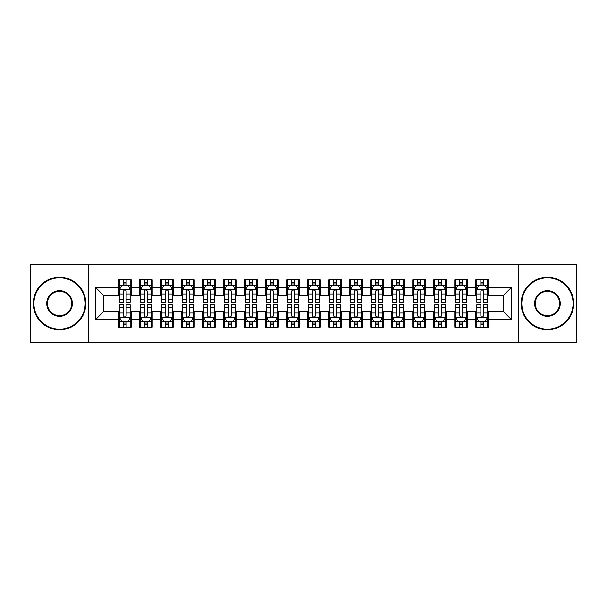 <?xml version="1.0" encoding="UTF-8"?>
<svg xmlns="http://www.w3.org/2000/svg" width="607" height="607" viewBox="0 0 607 607"><rect width="100%" height="100%" fill="white"/><g stroke="black" fill="none" stroke-linecap="round" stroke-linejoin="round"><path stroke-width="0.91" d="M518.446 342.371L576.65 342.371L576.65 264.629L518.446 264.629L518.446 342.371L88.554 342.371L88.554 264.629L30.35 264.629L30.35 342.371L88.554 342.371M518.446 264.629L88.554 264.629M95.489 319.677L95.489 287.323L118.6 287.323L118.6 295.723L103.888 295.723L103.888 311.277L95.489 319.677L118.6 319.677L118.6 327.135L131.203 327.135L131.203 319.677L139.61 319.677L139.61 327.135L152.22 327.135L152.22 319.677L160.62 319.677L160.62 327.135L173.23 327.135L173.23 319.677L181.63 319.677L181.63 327.135L194.24 327.135L194.24 319.677L202.647 319.677L202.647 327.135L215.25 327.135L215.25 319.677L223.657 319.677L223.657 327.135L236.26 327.135L236.26 319.677L244.667 319.677L244.667 327.135L257.277 327.135L257.277 319.677L265.676 319.677L265.676 327.135L278.287 327.135L278.287 319.677L286.694 319.677L286.694 327.135L299.297 327.135L299.297 319.677L307.703 319.677L307.703 327.135L320.306 327.135L320.306 319.677L328.713 319.677L328.713 327.135L341.324 327.135L341.324 319.677L349.723 319.677L349.723 327.135L362.333 327.135L362.333 319.677L370.74 319.677L370.74 327.135L383.343 327.135L383.343 319.677L391.75 319.677L391.75 327.135L404.353 327.135L404.353 319.677L412.76 319.677L412.76 327.135L425.37 327.135L425.37 319.677L433.77 319.677L433.77 327.135L446.38 327.135L446.38 319.677L454.78 319.677L454.78 327.135L467.39 327.135L467.39 319.677L475.797 319.677L475.797 327.135L488.4 327.135L488.4 311.277L503.112 311.277L503.112 295.723L488.4 295.723L488.4 287.323L511.511 287.323L511.511 319.677L488.4 319.677M488.4 287.323L488.4 279.865L475.797 279.865L475.797 287.323L467.39 287.323L467.39 279.865L454.78 279.865L454.78 287.323L446.38 287.323L446.38 279.865L433.77 279.865L433.77 287.323L425.37 287.323L425.37 279.865L412.76 279.865L412.76 287.323L404.353 287.323L404.353 279.865L391.75 279.865L391.75 287.323L383.343 287.323L383.343 279.865L370.74 279.865L370.74 287.323L362.333 287.323L362.333 279.865L349.723 279.865L349.723 287.323L341.324 287.323L341.324 279.865L328.713 279.865L328.713 287.323L320.306 287.323L320.306 279.865L307.703 279.865L307.703 287.323L299.297 287.323L299.297 279.865L286.694 279.865L286.694 287.323L278.287 287.323L278.287 279.865L265.676 279.865L265.676 287.323L257.277 287.323L257.277 279.865L244.667 279.865L244.667 287.323L236.26 287.323L236.26 279.865L223.657 279.865L223.657 287.323L215.25 287.323L215.25 279.865L202.647 279.865L202.647 287.323L194.24 287.323L194.24 279.865L181.63 279.865L181.63 287.323L173.23 287.323L173.23 279.865L160.62 279.865L160.62 287.323L152.22 287.323L152.22 279.865L139.61 279.865L139.61 287.323L131.203 287.323L131.203 279.865L118.6 279.865L118.6 287.323M467.39 319.677L467.39 311.277L475.797 311.277L475.797 319.677M511.511 287.323L503.112 295.723M446.38 319.677L446.38 311.277L454.78 311.277L454.78 319.677M475.797 287.323L475.797 295.723L467.39 295.723L467.39 287.323M425.37 319.677L425.37 311.277L433.77 311.277L433.77 319.677M454.78 287.323L454.78 295.723L446.38 295.723L446.38 287.323M404.353 319.677L404.353 311.277L412.76 311.277L412.76 319.677M433.77 287.323L433.77 295.723L425.37 295.723L425.37 287.323M383.343 319.677L383.343 311.277L391.75 311.277L391.75 319.677M412.76 287.323L412.76 295.723L404.353 295.723L404.353 287.323M362.333 319.677L362.333 311.277L370.74 311.277L370.74 319.677M391.75 287.323L391.75 295.723L383.343 295.723L383.343 287.323M341.324 319.677L341.324 311.277L349.723 311.277L349.723 319.677M370.74 287.323L370.74 295.723L362.333 295.723L362.333 287.323M320.306 319.677L320.306 311.277L328.713 311.277L328.713 319.677M349.723 287.323L349.723 295.723L341.324 295.723L341.324 287.323M299.297 319.677L299.297 311.277L307.703 311.277L307.703 319.677M328.713 287.323L328.713 295.723L320.306 295.723L320.306 287.323M278.287 319.677L278.287 311.277L286.694 311.277L286.694 319.677M307.703 287.323L307.703 295.723L299.297 295.723L299.297 287.323M257.277 319.677L257.277 311.277L265.676 311.277L265.676 319.677M286.694 287.323L286.694 295.723L278.287 295.723L278.287 287.323M236.26 319.677L236.26 311.277L244.667 311.277L244.667 319.677M265.676 287.323L265.676 295.723L257.277 295.723L257.277 287.323M215.25 319.677L215.25 311.277L223.657 311.277L223.657 319.677M244.667 287.323L244.667 295.723L236.26 295.723L236.26 287.323M194.24 319.677L194.24 311.277L202.647 311.277L202.647 319.677M223.657 287.323L223.657 295.723L215.25 295.723L215.25 287.323M173.23 319.677L173.23 311.277L181.63 311.277L181.63 319.677M202.647 287.323L202.647 295.723L194.24 295.723L194.24 287.323M152.22 319.677L152.22 311.277L160.62 311.277L160.62 319.677M181.63 287.323L181.63 295.723L173.23 295.723L173.23 287.323M131.203 319.677L131.203 311.277L139.61 311.277L139.61 319.677M160.62 287.323L160.62 295.723L152.22 295.723L152.22 287.323M103.888 311.277L118.6 311.277L118.6 319.677M139.61 287.323L139.61 295.723L131.203 295.723L131.203 287.323M475.797 285.115L476.844 285.115M487.353 285.115L488.4 285.115M454.78 285.115L455.834 285.115M466.343 285.115L467.39 285.115M433.77 285.115L434.824 285.115M445.326 285.115L446.38 285.115M412.76 285.115L413.807 285.115M424.316 285.115L425.37 285.115M391.75 285.115L392.797 285.115M403.306 285.115L404.353 285.115M370.74 285.115L371.788 285.115M382.296 285.115L383.343 285.115M349.723 285.115L350.778 285.115M361.279 285.115L362.333 285.115M328.713 285.115L329.768 285.115M340.269 285.115L341.324 285.115M307.703 285.115L308.751 285.115M319.259 285.115L320.306 285.115M286.694 285.115L287.741 285.115M298.249 285.115L299.297 285.115M265.676 285.115L266.731 285.115M277.232 285.115L278.287 285.115M244.667 285.115L245.721 285.115M256.222 285.115L257.277 285.115M223.657 285.115L224.704 285.115M235.213 285.115L236.26 285.115M202.647 285.115L203.694 285.115M214.203 285.115L215.25 285.115M181.63 285.115L182.684 285.115M193.193 285.115L194.24 285.115M160.62 285.115L161.674 285.115M172.176 285.115L173.23 285.115M139.61 285.115L140.657 285.115M151.166 285.115L152.22 285.115M118.6 285.115L119.647 285.115M130.156 285.115L131.203 285.115M118.6 321.885L119.647 321.885M130.156 321.885L131.203 321.885M139.61 321.885L140.657 321.885M151.166 321.885L152.22 321.885M160.62 321.885L161.674 321.885M172.176 321.885L173.23 321.885M181.63 321.885L182.684 321.885M193.193 321.885L194.24 321.885M202.647 321.885L203.694 321.885M214.203 321.885L215.25 321.885M223.657 321.885L224.704 321.885M235.213 321.885L236.26 321.885M244.667 321.885L245.721 321.885M256.222 321.885L257.277 321.885M265.676 321.885L266.731 321.885M277.232 321.885L278.287 321.885M286.694 321.885L287.741 321.885M298.249 321.885L299.297 321.885M307.703 321.885L308.751 321.885M319.259 321.885L320.306 321.885M328.713 321.885L329.768 321.885M340.269 321.885L341.324 321.885M349.723 321.885L350.778 321.885M361.279 321.885L362.333 321.885M370.74 321.885L371.788 321.885M382.296 321.885L383.343 321.885M391.75 321.885L392.797 321.885M403.306 321.885L404.353 321.885M412.76 321.885L413.807 321.885M424.316 321.885L425.37 321.885M433.77 321.885L434.824 321.885M445.326 321.885L446.38 321.885M454.78 321.885L455.834 321.885M466.343 321.885L467.39 321.885M475.797 321.885L476.844 321.885M487.353 321.885L488.4 321.885M95.489 287.323L103.888 295.723M503.112 311.277L511.511 319.677M126.165 282.596L123.638 282.596M130.156 299.608L126.165 299.608L126.165 302.24L130.156 302.24L130.156 289.425L128.054 285.222L121.749 285.222L119.647 289.425L119.647 302.24L123.638 302.24L123.638 299.608L119.647 299.608M119.647 289.425L119.647 279.865M130.156 289.425L130.156 279.865M123.638 285.222L123.638 279.865M126.165 279.865L126.165 285.222M126.165 299.608L126.165 290.996C125.323 289.38 124.481 289.38 123.638 290.996L123.638 299.608M126.165 285.115L123.638 285.115M123.638 324.404L126.165 324.404M119.647 307.392L123.638 307.392L123.638 304.76L119.647 304.76L119.647 317.575L121.749 321.778L128.054 321.778L130.156 317.575L130.156 304.76L126.165 304.76L126.165 307.392L130.156 307.392M130.156 317.575L130.156 327.135M119.647 317.575L119.647 327.135M126.165 321.778L126.165 327.135M123.638 327.135L123.638 321.778M123.638 307.392L123.638 316.004C124.481 317.62 125.323 317.62 126.165 316.004L126.165 307.392M123.638 321.885L126.165 321.885M147.175 282.596L144.656 282.596M151.166 299.608L147.175 299.608L147.175 302.24L151.166 302.24L151.166 289.425L149.064 285.222L142.759 285.222L140.657 289.425L140.657 302.24L144.656 302.24L144.656 299.608L140.657 299.608M140.657 289.425L140.657 279.865M151.166 289.425L151.166 279.865M144.656 285.222L144.656 279.865M147.175 279.865L147.175 285.222M147.175 299.608L147.175 290.996C146.333 289.38 145.498 289.38 144.656 290.996L144.656 299.608M147.175 285.115L144.656 285.115M168.185 282.596L165.665 282.596M172.176 299.608L168.185 299.608L168.185 302.24L172.176 302.24L172.176 289.425L170.074 285.222L163.776 285.222L161.674 289.425L161.674 302.24L165.665 302.24L165.665 299.608L161.674 299.608M161.674 289.425L161.674 279.865M172.176 289.425L172.176 279.865M165.665 285.222L165.665 279.865M168.185 279.865L168.185 285.222M168.185 299.608L168.185 290.996C167.35 289.38 166.508 289.38 165.665 290.996L165.665 299.608M168.185 285.115L165.665 285.115M144.656 324.404L147.175 324.404M140.657 307.392L144.656 307.392L144.656 304.76L140.657 304.76L140.657 317.575L142.759 321.778L149.064 321.778L151.166 317.575L151.166 304.76L147.175 304.76L147.175 307.392L151.166 307.392M151.166 317.575L151.166 327.135M140.657 317.575L140.657 327.135M147.175 321.778L147.175 327.135M144.656 327.135L144.656 321.778M144.656 307.392L144.656 316.004C145.49 317.62 146.333 317.62 147.175 316.004L147.175 307.392M144.656 321.885L147.175 321.885M165.665 324.404L168.185 324.404M161.674 307.392L165.665 307.392L165.665 304.76L161.674 304.76L161.674 317.575L163.776 321.778L170.074 321.778L172.176 317.575L172.176 304.76L168.185 304.76L168.185 307.392L172.176 307.392M172.176 317.575L172.176 327.135M161.674 317.575L161.674 327.135M168.185 321.778L168.185 327.135M165.665 327.135L165.665 321.778M165.665 307.392L165.665 316.004C166.5 317.62 167.342 317.62 168.185 316.004L168.185 307.392M165.665 321.885L168.185 321.885M59.554 329.131A25.631 25.631 0 0 0 85.192 303.5A25.631 25.631 0 0 0 59.554 277.869A25.631 25.631 0 0 0 33.924 303.5A25.631 25.631 0 0 0 59.554 329.131M59.554 277.232A26.268 26.268 0 0 1 85.822 303.5A26.268 26.268 0 0 1 59.554 329.768A26.268 26.268 0 0 1 33.294 303.5A26.268 26.268 0 0 1 59.554 277.232M59.554 316.315A12.815 12.815 0 0 1 46.739 303.5A12.815 12.815 0 0 1 59.554 290.685A12.815 12.815 0 0 1 72.37 303.5A12.815 12.815 0 0 1 59.554 316.315M59.554 291.314A12.186 12.186 0 0 0 47.369 303.5A12.186 12.186 0 0 0 59.554 315.686A12.186 12.186 0 0 0 71.74 303.5A12.186 12.186 0 0 0 59.554 291.314M547.446 329.131A25.631 25.631 0 0 0 573.076 303.5A25.631 25.631 0 0 0 547.446 277.869A25.631 25.631 0 0 0 521.808 303.5A25.631 25.631 0 0 0 547.446 329.131M547.446 277.232A26.268 26.268 0 0 1 573.706 303.5A26.268 26.268 0 0 1 547.446 329.768A26.268 26.268 0 0 1 521.178 303.5A26.268 26.268 0 0 1 547.446 277.232M547.446 316.315A12.815 12.815 0 0 1 534.63 303.5A12.815 12.815 0 0 1 547.446 290.685A12.815 12.815 0 0 1 560.261 303.5A12.815 12.815 0 0 1 547.446 316.315M547.446 291.314A12.186 12.186 0 0 0 535.26 303.5A12.186 12.186 0 0 0 547.446 315.686A12.186 12.186 0 0 0 559.631 303.5A12.186 12.186 0 0 0 547.446 291.314M189.194 282.596L186.675 282.596M193.193 299.608L189.194 299.608L189.194 302.24L193.193 302.24L193.193 289.425L191.091 285.222L184.786 285.222L182.684 289.425L182.684 302.24L186.675 302.24L186.675 299.608L182.684 299.608M182.684 289.425L182.684 279.865M193.193 289.425L193.193 279.865M186.675 285.222L186.675 279.865M189.194 279.865L189.194 285.222M189.194 299.608L189.194 290.996C188.36 289.38 187.517 289.38 186.675 290.996L186.675 299.608M189.194 285.115L186.675 285.115M210.212 282.596L207.685 282.596M214.203 299.608L210.212 299.608L210.212 302.24L214.203 302.24L214.203 289.425L212.101 285.222L205.796 285.222L203.694 289.425L203.694 302.24L207.685 302.24L207.685 299.608L203.694 299.608M203.694 289.425L203.694 279.865M214.203 289.425L214.203 279.865M207.685 285.222L207.685 279.865M210.212 279.865L210.212 285.222M210.212 299.608L210.212 290.996C209.369 289.38 208.527 289.38 207.685 290.996L207.685 299.608M210.212 285.115L207.685 285.115M186.675 324.404L189.194 324.404M182.684 307.392L186.675 307.392L186.675 304.76L182.684 304.76L182.684 317.575L184.786 321.778L191.091 321.778L193.193 317.575L193.193 304.76L189.194 304.76L189.194 307.392L193.193 307.392M193.193 317.575L193.193 327.135M182.684 317.575L182.684 327.135M189.194 321.778L189.194 327.135M186.675 327.135L186.675 321.778M186.675 307.392L186.675 316.004C187.517 317.62 188.352 317.62 189.194 316.004L189.194 307.392M186.675 321.885L189.194 321.885M207.685 324.404L210.212 324.404M203.694 307.392L207.685 307.392L207.685 304.76L203.694 304.76L203.694 317.575L205.796 321.778L212.101 321.778L214.203 317.575L214.203 304.76L210.212 304.76L210.212 307.392L214.203 307.392M214.203 317.575L214.203 327.135M203.694 317.575L203.694 327.135M210.212 321.778L210.212 327.135M207.685 327.135L207.685 321.778M207.685 307.392L207.685 316.004C208.527 317.62 209.369 317.62 210.212 316.004L210.212 307.392M207.685 321.885L210.212 321.885M231.221 282.596L228.702 282.596M235.213 299.608L231.221 299.608L231.221 302.24L235.213 302.24L235.213 289.425L233.111 285.222L226.806 285.222L224.704 289.425L224.704 302.24L228.702 302.24L228.702 299.608L224.704 299.608M224.704 289.425L224.704 279.865M235.213 289.425L235.213 279.865M228.702 285.222L228.702 279.865M231.221 279.865L231.221 285.222M231.221 299.608L231.221 290.996C230.379 289.38 229.537 289.38 228.702 290.996L228.702 299.608M231.221 285.115L228.702 285.115M228.702 324.404L231.221 324.404M224.704 307.392L228.702 307.392L228.702 304.76L224.704 304.76L224.704 317.575L226.806 321.778L233.111 321.778L235.213 317.575L235.213 304.76L231.221 304.76L231.221 307.392L235.213 307.392M235.213 317.575L235.213 327.135M224.704 317.575L224.704 327.135M231.221 321.778L231.221 327.135M228.702 327.135L228.702 321.778M228.702 307.392L228.702 316.004C229.537 317.62 230.379 317.62 231.221 316.004L231.221 307.392M228.702 321.885L231.221 321.885M252.231 282.596L249.712 282.596M256.222 299.608L252.231 299.608L252.231 302.24L256.222 302.24L256.222 289.425L254.121 285.222L247.823 285.222L245.721 289.425L245.721 302.24L249.712 302.24L249.712 299.608L245.721 299.608M245.721 289.425L245.721 279.865M256.222 289.425L256.222 279.865M249.712 285.222L249.712 279.865M252.231 279.865L252.231 285.222M252.231 299.608L252.231 290.996C251.389 289.38 250.554 289.38 249.712 290.996L249.712 299.608M252.231 285.115L249.712 285.115M249.712 324.404L252.231 324.404M245.721 307.392L249.712 307.392L249.712 304.76L245.721 304.76L245.721 317.575L247.823 321.778L254.121 321.778L256.222 317.575L256.222 304.76L252.231 304.76L252.231 307.392L256.222 307.392M256.222 317.575L256.222 327.135M245.721 317.575L245.721 327.135M252.231 321.778L252.231 327.135M249.712 327.135L249.712 321.778M249.712 307.392L249.712 316.004C250.547 317.62 251.389 317.62 252.231 316.004L252.231 307.392M249.712 321.885L252.231 321.885M273.241 282.596L270.722 282.596M277.232 299.608L273.241 299.608L273.241 302.24L277.232 302.24L277.232 289.425L275.138 285.222L268.833 285.222L266.731 289.425L266.731 302.24L270.722 302.24L270.722 299.608L266.731 299.608M266.731 289.425L266.731 279.865M277.232 289.425L277.232 279.865M270.722 285.222L270.722 279.865M273.241 279.865L273.241 285.222M273.241 299.608L273.241 290.996C272.406 289.38 271.564 289.38 270.722 290.996L270.722 299.608M273.241 285.115L270.722 285.115M294.258 282.596L291.732 282.596M298.249 299.608L294.258 299.608L294.258 302.24L298.249 302.24L298.249 289.425L296.148 285.222L289.843 285.222L287.741 289.425L287.741 302.24L291.732 302.24L291.732 299.608L287.741 299.608M287.741 289.425L287.741 279.865M298.249 289.425L298.249 279.865M291.732 285.222L291.732 279.865M294.258 279.865L294.258 285.222M294.258 299.608L294.258 290.996C293.416 289.38 292.574 289.38 291.732 290.996L291.732 299.608M294.258 285.115L291.732 285.115M315.268 282.596L312.742 282.596M319.259 299.608L315.268 299.608L315.268 302.24L319.259 302.24L319.259 289.425L317.158 285.222L310.852 285.222L308.751 289.425L308.751 302.24L312.742 302.24L312.742 299.608L308.751 299.608M308.751 289.425L308.751 279.865M319.259 289.425L319.259 279.865M312.742 285.222L312.742 279.865M315.268 279.865L315.268 285.222M315.268 299.608L315.268 290.996C314.426 289.38 313.584 289.38 312.742 290.996L312.742 299.608M315.268 285.115L312.742 285.115M336.278 282.596L333.759 282.596M340.269 299.608L336.278 299.608L336.278 302.24L340.269 302.24L340.269 289.425L338.167 285.222L331.862 285.222L329.768 289.425L329.768 302.24L333.759 302.24L333.759 299.608L329.768 299.608M329.768 289.425L329.768 279.865M340.269 289.425L340.269 279.865M333.759 285.222L333.759 279.865M336.278 279.865L336.278 285.222M336.278 299.608L336.278 290.996C335.436 289.38 334.601 289.38 333.759 290.996L333.759 299.608M336.278 285.115L333.759 285.115M357.288 282.596L354.769 282.596M361.279 299.608L357.288 299.608L357.288 302.24L361.279 302.24L361.279 289.425L359.177 285.222L352.879 285.222L350.778 289.425L350.778 302.24L354.769 302.24L354.769 299.608L350.778 299.608M350.778 289.425L350.778 279.865M361.279 289.425L361.279 279.865M354.769 285.222L354.769 279.865M357.288 279.865L357.288 285.222M357.288 299.608L357.288 290.996C356.453 289.38 355.611 289.38 354.769 290.996L354.769 299.608M357.288 285.115L354.769 285.115M378.298 282.596L375.779 282.596M382.296 299.608L378.298 299.608L378.298 302.24L382.296 302.24L382.296 289.425L380.194 285.222L373.889 285.222L371.788 289.425L371.788 302.24L375.779 302.24L375.779 299.608L371.788 299.608M371.788 289.425L371.788 279.865M382.296 289.425L382.296 279.865M375.779 285.222L375.779 279.865M378.298 279.865L378.298 285.222M378.298 299.608L378.298 290.996C377.463 289.38 376.621 289.38 375.779 290.996L375.779 299.608M378.298 285.115L375.779 285.115M399.315 282.596L396.788 282.596M403.306 299.608L399.315 299.608L399.315 302.24L403.306 302.24L403.306 289.425L401.204 285.222L394.899 285.222L392.797 289.425L392.797 302.24L396.788 302.24L396.788 299.608L392.797 299.608M392.797 289.425L392.797 279.865M403.306 289.425L403.306 279.865M396.788 285.222L396.788 279.865M399.315 279.865L399.315 285.222M399.315 299.608L399.315 290.996C398.473 289.38 397.631 289.38 396.788 290.996L396.788 299.608M399.315 285.115L396.788 285.115M420.325 282.596L417.806 282.596M424.316 299.608L420.325 299.608L420.325 302.24L424.316 302.24L424.316 289.425L422.214 285.222L415.909 285.222L413.807 289.425L413.807 302.24L417.806 302.24L417.806 299.608L413.807 299.608M413.807 289.425L413.807 279.865M424.316 289.425L424.316 279.865M417.806 285.222L417.806 279.865M420.325 279.865L420.325 285.222M420.325 299.608L420.325 290.996C419.483 289.38 418.648 289.38 417.806 290.996L417.806 299.608M420.325 285.115L417.806 285.115M441.335 282.596L438.815 282.596M445.326 299.608L441.335 299.608L441.335 302.24L445.326 302.24L445.326 289.425L443.224 285.222L436.926 285.222L434.824 289.425L434.824 302.24L438.815 302.24L438.815 299.608L434.824 299.608M434.824 289.425L434.824 279.865M445.326 289.425L445.326 279.865M438.815 285.222L438.815 279.865M441.335 279.865L441.335 285.222M441.335 299.608L441.335 290.996C440.5 289.38 439.658 289.38 438.815 290.996L438.815 299.608M441.335 285.115L438.815 285.115M270.722 324.404L273.241 324.404M266.731 307.392L270.722 307.392L270.722 304.76L266.731 304.76L266.731 317.575L268.833 321.778L275.138 321.778L277.232 317.575L277.232 304.76L273.241 304.76L273.241 307.392L277.232 307.392M277.232 317.575L277.232 327.135M266.731 317.575L266.731 327.135M273.241 321.778L273.241 327.135M270.722 327.135L270.722 321.778M270.722 307.392L270.722 316.004C271.564 317.62 272.399 317.62 273.241 316.004L273.241 307.392M270.722 321.885L273.241 321.885M291.732 324.404L294.258 324.404M287.741 307.392L291.732 307.392L291.732 304.76L287.741 304.76L287.741 317.575L289.843 321.778L296.148 321.778L298.249 317.575L298.249 304.76L294.258 304.76L294.258 307.392L298.249 307.392M298.249 317.575L298.249 327.135M287.741 317.575L287.741 327.135M294.258 321.778L294.258 327.135M291.732 327.135L291.732 321.778M291.732 307.392L291.732 316.004C292.574 317.62 293.416 317.62 294.258 316.004L294.258 307.392M291.732 321.885L294.258 321.885M312.742 324.404L315.268 324.404M308.751 307.392L312.742 307.392L312.742 304.76L308.751 304.76L308.751 317.575L310.852 321.778L317.158 321.778L319.259 317.575L319.259 304.76L315.268 304.76L315.268 307.392L319.259 307.392M319.259 317.575L319.259 327.135M308.751 317.575L308.751 327.135M315.268 321.778L315.268 327.135M312.742 327.135L312.742 321.778M312.742 307.392L312.742 316.004C313.584 317.62 314.426 317.62 315.268 316.004L315.268 307.392M312.742 321.885L315.268 321.885M333.759 324.404L336.278 324.404M329.768 307.392L333.759 307.392L333.759 304.76L329.768 304.76L329.768 317.575L331.862 321.778L338.167 321.778L340.269 317.575L340.269 304.76L336.278 304.76L336.278 307.392L340.269 307.392M340.269 317.575L340.269 327.135M329.768 317.575L329.768 327.135M336.278 321.778L336.278 327.135M333.759 327.135L333.759 321.778M333.759 307.392L333.759 316.004C334.594 317.62 335.436 317.62 336.278 316.004L336.278 307.392M333.759 321.885L336.278 321.885M354.769 324.404L357.288 324.404M350.778 307.392L354.769 307.392L354.769 304.76L350.778 304.76L350.778 317.575L352.879 321.778L359.177 321.778L361.279 317.575L361.279 304.76L357.288 304.76L357.288 307.392L361.279 307.392M361.279 317.575L361.279 327.135M350.778 317.575L350.778 327.135M357.288 321.778L357.288 327.135M354.769 327.135L354.769 321.778M354.769 307.392L354.769 316.004C355.611 317.62 356.446 317.62 357.288 316.004L357.288 307.392M354.769 321.885L357.288 321.885M375.779 324.404L378.298 324.404M371.788 307.392L375.779 307.392L375.779 304.76L371.788 304.76L371.788 317.575L373.889 321.778L380.194 321.778L382.296 317.575L382.296 304.76L378.298 304.76L378.298 307.392L382.296 307.392M382.296 317.575L382.296 327.135M371.788 317.575L371.788 327.135M378.298 321.778L378.298 327.135M375.779 327.135L375.779 321.778M375.779 307.392L375.779 316.004C376.621 317.62 377.463 317.62 378.298 316.004L378.298 307.392M375.779 321.885L378.298 321.885M396.788 324.404L399.315 324.404M392.797 307.392L396.788 307.392L396.788 304.76L392.797 304.76L392.797 317.575L394.899 321.778L401.204 321.778L403.306 317.575L403.306 304.76L399.315 304.76L399.315 307.392L403.306 307.392M403.306 317.575L403.306 327.135M392.797 317.575L392.797 327.135M399.315 321.778L399.315 327.135M396.788 327.135L396.788 321.778M396.788 307.392L396.788 316.004C397.631 317.62 398.473 317.62 399.315 316.004L399.315 307.392M396.788 321.885L399.315 321.885M417.806 324.404L420.325 324.404M413.807 307.392L417.806 307.392L417.806 304.76L413.807 304.76L413.807 317.575L415.909 321.778L422.214 321.778L424.316 317.575L424.316 304.76L420.325 304.76L420.325 307.392L424.316 307.392M424.316 317.575L424.316 327.135M413.807 317.575L413.807 327.135M420.325 321.778L420.325 327.135M417.806 327.135L417.806 321.778M417.806 307.392L417.806 316.004C418.64 317.62 419.483 317.62 420.325 316.004L420.325 307.392M417.806 321.885L420.325 321.885M438.815 324.404L441.335 324.404M434.824 307.392L438.815 307.392L438.815 304.76L434.824 304.76L434.824 317.575L436.926 321.778L443.224 321.778L445.326 317.575L445.326 304.76L441.335 304.76L441.335 307.392L445.326 307.392M445.326 317.575L445.326 327.135M434.824 317.575L434.824 327.135M441.335 321.778L441.335 327.135M438.815 327.135L438.815 321.778M438.815 307.392L438.815 316.004C439.65 317.62 440.492 317.62 441.335 316.004L441.335 307.392M438.815 321.885L441.335 321.885M462.344 282.596L459.825 282.596M466.343 299.608L462.344 299.608L462.344 302.24L466.343 302.24L466.343 289.425L464.241 285.222L457.936 285.222L455.834 289.425L455.834 302.24L459.825 302.24L459.825 299.608L455.834 299.608M455.834 289.425L455.834 279.865M466.343 289.425L466.343 279.865M459.825 285.222L459.825 279.865M462.344 279.865L462.344 285.222M462.344 299.608L462.344 290.996C461.51 289.38 460.667 289.38 459.825 290.996L459.825 299.608M462.344 285.115L459.825 285.115M459.825 324.404L462.344 324.404M455.834 307.392L459.825 307.392L459.825 304.76L455.834 304.76L455.834 317.575L457.936 321.778L464.241 321.778L466.343 317.575L466.343 304.76L462.344 304.76L462.344 307.392L466.343 307.392M466.343 317.575L466.343 327.135M455.834 317.575L455.834 327.135M462.344 321.778L462.344 327.135M459.825 327.135L459.825 321.778M459.825 307.392L459.825 316.004C460.667 317.62 461.502 317.62 462.344 316.004L462.344 307.392M459.825 321.885L462.344 321.885M483.362 282.596L480.835 282.596M487.353 299.608L483.362 299.608L483.362 302.24L487.353 302.24L487.353 289.425L485.251 285.222L478.946 285.222L476.844 289.425L476.844 302.24L480.835 302.24L480.835 299.608L476.844 299.608M476.844 289.425L476.844 279.865M487.353 289.425L487.353 279.865M480.835 285.222L480.835 279.865M483.362 279.865L483.362 285.222M483.362 299.608L483.362 290.996C482.519 289.38 481.677 289.38 480.835 290.996L480.835 299.608M483.362 285.115L480.835 285.115M480.835 324.404L483.362 324.404M476.844 307.392L480.835 307.392L480.835 304.76L476.844 304.76L476.844 317.575L478.946 321.778L485.251 321.778L487.353 317.575L487.353 304.76L483.362 304.76L483.362 307.392L487.353 307.392M487.353 317.575L487.353 327.135M476.844 317.575L476.844 327.135M483.362 321.778L483.362 327.135M480.835 327.135L480.835 321.778M480.835 307.392L480.835 316.004C481.677 317.62 482.519 317.62 483.362 316.004L483.362 307.392M480.835 321.885L483.362 321.885M130.103 289.319L119.7 289.319M119.647 285.472L121.628 285.472M128.183 285.472L130.156 285.472M123.638 293.97L119.647 293.97M130.156 293.97L126.165 293.97M126.165 283.932L123.638 283.932M119.7 317.681L130.103 317.681M130.156 321.528L128.183 321.528M121.628 321.528L119.647 321.528M126.165 313.03L130.156 313.03M119.647 313.03L123.638 313.03M123.638 323.068L126.165 323.068M151.113 289.319L140.71 289.319M140.657 285.472L142.637 285.472M149.193 285.472L151.166 285.472M144.656 293.97L140.657 293.97M151.166 293.97L147.175 293.97M147.175 283.932L144.656 283.932M172.122 289.319L161.728 289.319M161.674 285.472L163.647 285.472M170.203 285.472L172.176 285.472M165.665 293.97L161.674 293.97M172.176 293.97L168.185 293.97M168.185 283.932L165.665 283.932M140.71 317.681L151.113 317.681M151.166 321.528L149.193 321.528M142.637 321.528L140.657 321.528M147.175 313.03L151.166 313.03M140.657 313.03L144.656 313.03M144.656 323.068L147.175 323.068M161.728 317.681L172.122 317.681M172.176 321.528L170.203 321.528M163.647 321.528L161.674 321.528M168.185 313.03L172.176 313.03M161.674 313.03L165.665 313.03M165.665 323.068L168.185 323.068M193.14 289.319L182.737 289.319M182.684 285.472L184.657 285.472M191.213 285.472L193.193 285.472M186.675 293.97L182.684 293.97M193.193 293.97L189.194 293.97M189.194 283.932L186.675 283.932M214.15 289.319L203.747 289.319M203.694 285.472L205.667 285.472M212.222 285.472L214.203 285.472M207.685 293.97L203.694 293.97M214.203 293.97L210.212 293.97M210.212 283.932L207.685 283.932M182.737 317.681L193.14 317.681M193.193 321.528L191.213 321.528M184.657 321.528L182.684 321.528M189.194 313.03L193.193 313.03M182.684 313.03L186.675 313.03M186.675 323.068L189.194 323.068M203.747 317.681L214.15 317.681M214.203 321.528L212.222 321.528M205.667 321.528L203.694 321.528M210.212 313.03L214.203 313.03M203.694 313.03L207.685 313.03M207.685 323.068L210.212 323.068M235.159 289.319L224.757 289.319M224.704 285.472L226.684 285.472M233.24 285.472L235.213 285.472M228.702 293.97L224.704 293.97M235.213 293.97L231.221 293.97M231.221 283.932L228.702 283.932M224.757 317.681L235.159 317.681M235.213 321.528L233.24 321.528M226.684 321.528L224.704 321.528M231.221 313.03L235.213 313.03M224.704 313.03L228.702 313.03M228.702 323.068L231.221 323.068M256.169 289.319L245.774 289.319M245.721 285.472L247.694 285.472M254.25 285.472L256.222 285.472M249.712 293.97L245.721 293.97M256.222 293.97L252.231 293.97M252.231 283.932L249.712 283.932M245.774 317.681L256.169 317.681M256.222 321.528L254.25 321.528M247.694 321.528L245.721 321.528M252.231 313.03L256.222 313.03M245.721 313.03L249.712 313.03M249.712 323.068L252.231 323.068M277.187 289.319L266.784 289.319M266.731 285.472L268.704 285.472M275.259 285.472L277.232 285.472M270.722 293.97L266.731 293.97M277.232 293.97L273.241 293.97M273.241 283.932L270.722 283.932M298.196 289.319L287.794 289.319M287.741 285.472L289.714 285.472M296.269 285.472L298.249 285.472M291.732 293.97L287.741 293.97M298.249 293.97L294.258 293.97M294.258 283.932L291.732 283.932M319.206 289.319L308.804 289.319M308.751 285.472L310.731 285.472M317.286 285.472L319.259 285.472M312.742 293.97L308.751 293.97M319.259 293.97L315.268 293.97M315.268 283.932L312.742 283.932M340.216 289.319L329.813 289.319M329.768 285.472L331.741 285.472M338.296 285.472L340.269 285.472M333.759 293.97L329.768 293.97M340.269 293.97L336.278 293.97M336.278 283.932L333.759 283.932M361.226 289.319L350.831 289.319M350.778 285.472L352.75 285.472M359.306 285.472L361.279 285.472M354.769 293.97L350.778 293.97M361.279 293.97L357.288 293.97M357.288 283.932L354.769 283.932M382.243 289.319L371.841 289.319M371.788 285.472L373.76 285.472M380.316 285.472L382.296 285.472M375.779 293.97L371.788 293.97M382.296 293.97L378.298 293.97M378.298 283.932L375.779 283.932M403.253 289.319L392.85 289.319M392.797 285.472L394.778 285.472M401.333 285.472L403.306 285.472M396.788 293.97L392.797 293.97M403.306 293.97L399.315 293.97M399.315 283.932L396.788 283.932M424.263 289.319L413.86 289.319M413.807 285.472L415.787 285.472M422.343 285.472L424.316 285.472M417.806 293.97L413.807 293.97M424.316 293.97L420.325 293.97M420.325 283.932L417.806 283.932M445.272 289.319L434.878 289.319M434.824 285.472L436.797 285.472M443.353 285.472L445.326 285.472M438.815 293.97L434.824 293.97M445.326 293.97L441.335 293.97M441.335 283.932L438.815 283.932M266.784 317.681L277.187 317.681M277.232 321.528L275.259 321.528M268.704 321.528L266.731 321.528M273.241 313.03L277.232 313.03M266.731 313.03L270.722 313.03M270.722 323.068L273.241 323.068M287.794 317.681L298.196 317.681M298.249 321.528L296.269 321.528M289.714 321.528L287.741 321.528M294.258 313.03L298.249 313.03M287.741 313.03L291.732 313.03M291.732 323.068L294.258 323.068M308.804 317.681L319.206 317.681M319.259 321.528L317.286 321.528M310.731 321.528L308.751 321.528M315.268 313.03L319.259 313.03M308.751 313.03L312.742 313.03M312.742 323.068L315.268 323.068M329.813 317.681L340.216 317.681M340.269 321.528L338.296 321.528M331.741 321.528L329.768 321.528M336.278 313.03L340.269 313.03M329.768 313.03L333.759 313.03M333.759 323.068L336.278 323.068M350.831 317.681L361.226 317.681M361.279 321.528L359.306 321.528M352.75 321.528L350.778 321.528M357.288 313.03L361.279 313.03M350.778 313.03L354.769 313.03M354.769 323.068L357.288 323.068M371.841 317.681L382.243 317.681M382.296 321.528L380.316 321.528M373.76 321.528L371.788 321.528M378.298 313.03L382.296 313.03M371.788 313.03L375.779 313.03M375.779 323.068L378.298 323.068M392.85 317.681L403.253 317.681M403.306 321.528L401.333 321.528M394.778 321.528L392.797 321.528M399.315 313.03L403.306 313.03M392.797 313.03L396.788 313.03M396.788 323.068L399.315 323.068M413.86 317.681L424.263 317.681M424.316 321.528L422.343 321.528M415.787 321.528L413.807 321.528M420.325 313.03L424.316 313.03M413.807 313.03L417.806 313.03M417.806 323.068L420.325 323.068M434.878 317.681L445.272 317.681M445.326 321.528L443.353 321.528M436.797 321.528L434.824 321.528M441.335 313.03L445.326 313.03M434.824 313.03L438.815 313.03M438.815 323.068L441.335 323.068M466.29 289.319L455.887 289.319M455.834 285.472L457.807 285.472M464.363 285.472L466.343 285.472M459.825 293.97L455.834 293.97M466.343 293.97L462.344 293.97M462.344 283.932L459.825 283.932M455.887 317.681L466.29 317.681M466.343 321.528L464.363 321.528M457.807 321.528L455.834 321.528M462.344 313.03L466.343 313.03M455.834 313.03L459.825 313.03M459.825 323.068L462.344 323.068M487.3 289.319L476.897 289.319M476.844 285.472L478.817 285.472M485.372 285.472L487.353 285.472M480.835 293.97L476.844 293.97M487.353 293.97L483.362 293.97M483.362 283.932L480.835 283.932M476.897 317.681L487.3 317.681M487.353 321.528L485.372 321.528M478.817 321.528L476.844 321.528M483.362 313.03L487.353 313.03M476.844 313.03L480.835 313.03M480.835 323.068L483.362 323.068"/></g></svg>

